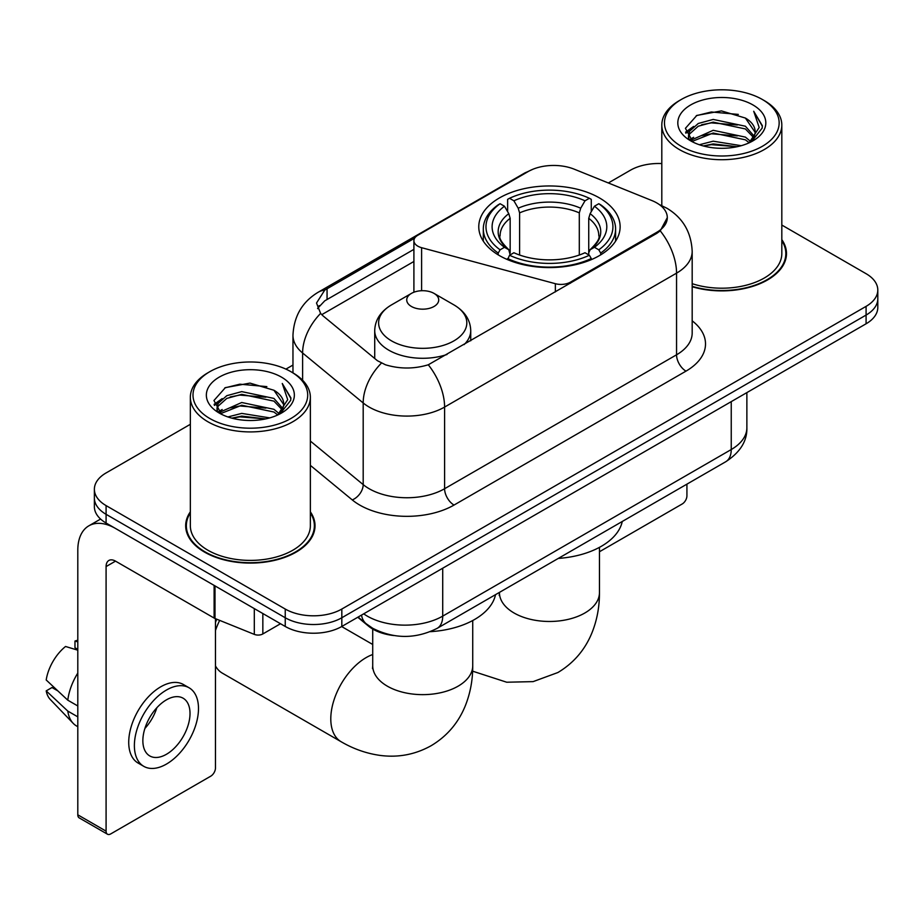 <?xml version="1.0" encoding="UTF-8"?>
<svg xmlns="http://www.w3.org/2000/svg" width="924" height="924" viewBox="0 0 924 924"><rect width="100%" height="100%" fill="white"/><g stroke="black" fill="none" stroke-linecap="round" stroke-linejoin="round"><path stroke-width="1.39" d="M570.42 283.241L570.42 282.167A13.34 7.704 180 0 1 555.359 283.703L421.598 247.69A13.34 7.704 180 0 1 417.81 246.154A13.34 7.704 180 0 1 413.906 240.714A13.34 7.704 180 0 1 417.81 235.262L528.193 171.541A36.001 20.79 0 0 1 574.301 169.208L651.951 200.589A36.001 20.79 0 0 1 656.756 202.922A36.001 20.79 0 0 1 667.301 217.625L660.244 230.861L656.756 233.391L428.286 364.784C414.01 369.08 399.746 369.08 385.47 364.784L377.385 360.683L323.019 315.858L320.605 313.409L316.516 303.026L324.728 290.124L414.657 238.161M599.422 197.909A70.674 40.806 0 0 0 522.407 189.073A70.674 40.806 0 0 0 478.771 226.773A70.674 40.806 0 0 0 499.48 255.625A70.674 40.806 0 0 0 576.495 264.46A70.674 40.806 0 0 0 620.131 226.773A70.674 40.806 0 0 0 599.422 197.909M570.42 282.167L656.756 232.317A36.001 20.79 0 0 0 667.301 217.625M393.774 635.539A40.009 23.1 180 0 1 368.468 626.091L357.761 617.255M190.344 511.815A64.68 37.341 0 0 0 185.678 525.744A64.68 37.341 0 0 0 204.62 552.148A64.68 37.341 0 0 0 275.109 560.244A64.68 37.341 0 0 0 315.026 525.744A64.68 37.341 0 0 0 310.36 511.815M186.348 529.106A64.68 37.341 0 0 0 186.128 530.099M190.344 424.301L106.087 472.938A40.009 23.1 0 0 0 94.375 489.27L94.375 506.699A40.009 23.1 0 0 0 106.087 523.03L285.239 626.46L285.239 617.752A40.009 23.1 0 0 0 341.822 617.752L866.088 315.072A40.009 23.1 0 0 0 877.8 298.741A40.009 23.1 0 0 1 866.088 315.072L341.822 617.752A40.009 23.1 0 0 1 285.239 617.752L106.087 514.322L285.239 617.752L285.239 609.043A40.009 23.1 0 0 0 341.822 609.043L866.088 306.364A40.009 23.1 0 0 0 877.8 290.032A40.009 23.1 0 0 0 866.088 273.7L781.819 225.052M94.375 497.99A40.009 23.1 0 0 0 106.087 514.322A40.009 23.1 0 0 1 94.375 497.99M317.613 308.397L324.728 300.854L413.906 249.365M692.18 286.74A64.68 37.341 0 0 0 786.486 253.557A64.68 37.341 0 0 0 781.819 239.628M661.803 163.571A40.009 23.1 0 0 0 630.353 170.259L608.35 182.964M292.966 365.049L285.909 369.126M94.375 489.27A40.009 23.1 0 0 0 106.087 505.601L285.239 609.043M314.587 530.099A64.68 37.341 0 0 0 314.368 529.106M786.047 257.912A64.68 37.341 0 0 0 785.827 256.918M285.239 626.46A40.009 23.1 0 0 0 341.822 626.46L866.088 323.781A40.009 23.1 0 0 0 877.8 307.449L877.8 290.032M599.457 551.755L682.212 503.973A6.664 3.846 120 0 0 686.925 495.807L686.925 484.141M681.265 146.304A57.346 33.102 0 0 0 762.358 146.304A57.346 33.102 0 0 0 762.358 99.492L764.252 100.577A60.002 34.65 0 0 1 781.819 125.075A60.002 34.65 0 0 1 744.779 157.08A60.002 34.65 0 0 1 679.383 149.572A60.002 34.65 0 0 1 661.803 125.075A60.002 34.65 0 0 1 679.383 100.577L681.265 99.492A57.346 33.102 0 0 0 681.265 146.304M692.18 283.68A60.002 34.65 0 0 0 781.819 253.557L781.819 125.075M692.18 286.313A64.01 36.96 0 0 0 785.827 253.557A64.01 36.96 0 0 0 781.819 240.69M699.352 144.745L713.189 141.199L741.244 145.692M703.314 145.946L713.189 143.925L737.144 146.708M690.736 140.309L713.189 130.307L745.391 137.11L750.565 141.407M692.099 141.43L713.189 133.033L745.391 139.824L749.133 142.689M688.877 138.438L688.484 135.759L689.616 131.22L698.244 123.493L713.189 119.427L745.391 126.218L754.203 136.221M688.576 137.122L689.616 133.934L698.244 126.218L713.189 122.141L745.391 128.944L753.568 137.514M748.798 142.966A33.333 19.242 0 0 0 755.151 131.658A33.333 19.242 0 0 0 745.391 118.053L755.139 132.317M752.933 104.932A44.006 25.41 0 0 0 690.794 104.874A44.006 25.41 0 0 0 690.505 140.748A44.006 25.41 0 0 0 690.702 140.864A44.006 25.41 0 0 0 753.129 140.748A44.006 25.41 0 0 0 752.933 104.932M745.391 118.053L721.436 110.903L696.823 115.431L685.412 128.321L692.977 142.077M751.524 141.638L762.15 128.147L762.369 125.733L753.718 111.273L759.17 127.477L749.145 142.816M764.252 100.577L762.358 99.492A57.346 33.102 0 0 0 681.265 99.492M753.718 111.273L762.358 126.276M696.246 115.719L711.318 111.989L738.322 114.414M685.839 133.229L690.759 129.372M701.593 124.763L711.318 122.88L737.364 125.017M701.593 135.655L711.318 133.772L737.364 135.909M703.591 146.027L711.318 144.664L737.109 146.72M685.562 132.167L693.635 126.426M689.858 139.489L693.635 137.306M498.209 254.862L498.209 253.084L500.103 249.815A63.479 36.648 0 0 1 500.103 203.719L504.469 206.237A57.346 33.102 0 0 0 504.469 247.297L508.778 249.746L510.163 254.885M510.163 252.795L510.163 218.318L508.778 213.663L504.469 206.237M507.634 211.7L507.634 199.353L509.528 198.279A63.479 36.648 0 0 1 589.373 198.279L585.008 200.797A57.346 33.102 0 0 0 513.894 200.797L518.202 208.223L519.6 212.878L519.6 255.036M579.302 255.036L579.302 212.878L580.699 208.223L585.008 200.797M558.269 558.419A73.343 42.342 0 0 0 622.256 521.471M507.634 258.535A66.147 38.184 0 0 0 591.268 258.535L589.373 255.255A63.479 36.648 0 0 1 509.528 255.255L507.634 259.667M591.268 259.667L591.268 258.535M500.103 203.719L498.209 204.805A66.147 38.184 0 0 0 483.31 228.944A66.147 38.184 0 0 0 498.209 253.084M589.373 198.279L591.268 199.353L591.268 211.7M509.528 255.255L513.894 252.737A57.346 33.102 0 0 0 585.008 252.737L589.373 255.255M504.469 247.297L500.103 249.815M513.894 200.797L509.528 198.279M508.778 213.663A51.294 29.614 0 0 0 508.778 249.746L509.02 249.907C501.732 242.862 498.764 238.08 500.115 235.551A49.342 28.482 0 0 1 510.163 218.318M600.692 253.084A66.147 38.184 0 0 0 615.592 228.944A66.147 38.184 0 0 0 600.692 204.805L598.798 203.719A63.479 36.648 0 0 1 598.798 249.815L600.692 253.084L600.692 254.862M598.798 249.815L594.432 247.297A57.346 33.102 0 0 0 594.432 206.237L598.798 203.719M594.432 206.237L590.124 213.663L588.738 218.318L588.738 252.795L590.124 249.746L594.432 247.297M588.738 218.318A49.342 28.482 0 0 1 598.787 235.551C600.126 238.092 597.158 242.873 589.882 249.907L590.124 249.746A51.294 29.614 0 0 0 590.124 213.663M588.738 254.885L588.738 252.795M215.465 622.349A36.671 21.171 -60 0 1 216.793 619.207M219.681 620.374A50.011 28.875 120 0 0 215.465 630.561M215.465 665.927A50.011 28.875 120 0 0 222.338 673.146L341.141 741.741A50.011 28.875 -60 0 1 333.483 701.674A50.011 28.875 -60 0 1 366.147 657.599A50.011 28.875 -60 0 1 372.719 654.515M464.114 344.606A48.002 27.72 0 0 0 470.732 330.573C470.374 319.889 464.76 311.319 453.903 304.874L434.037 293.405A15.997 9.24 0 0 0 411.411 293.405A15.997 9.24 0 0 0 411.411 306.468A15.997 9.24 0 0 0 434.037 306.468A15.997 9.24 0 0 0 434.037 293.405L453.903 304.874A44.098 25.456 0 0 1 453.903 340.875A44.098 25.456 0 0 1 391.533 340.875A44.098 25.456 0 0 1 391.533 304.874C380.676 311.319 375.075 319.889 374.717 330.573A48.002 27.72 0 0 0 388.773 350.173A48.002 27.72 0 0 0 447.031 354.469M430.318 631.669A73.343 42.342 0 0 0 495.53 594.64M262.843 613.524L262.843 633.945L280.526 623.735M214.114 585.389L115.523 528.47A53.338 30.792 -120 0 0 88.854 525.825A53.338 30.792 -120 0 0 77.801 550.242L77.801 814.818L106.087 831.15L106.087 566.574A13.34 7.704 60 0 1 108.847 560.475A13.34 7.704 60 0 1 115.523 561.134L214.114 618.052L214.114 585.389A6.664 3.846 0 0 0 215.003 585.828M106.087 831.15A6.664 3.846 120 0 0 107.473 834.21L79.187 817.879A6.664 3.846 -60 0 1 77.801 814.818M107.473 834.21A6.664 3.846 120 0 0 110.799 833.875L210.753 776.172A6.664 3.846 120 0 0 215.465 768.006L215.465 618.676M262.843 633.945A6.664 3.846 180 0 1 254.308 634.384L215.003 618.491A6.664 3.846 180 0 1 214.114 618.052M166.435 754.284A33.333 19.242 120 0 0 188.219 724.913A33.333 19.242 120 0 0 183.102 698.197A33.333 19.242 120 0 0 166.435 699.849A33.333 19.242 120 0 0 144.652 729.221A33.333 19.242 120 0 0 149.769 755.936A33.333 19.242 120 0 0 166.435 754.284M144.895 728.447A33.333 19.242 120 0 0 156.861 707.726M77.801 641.891L74.971 641.037L74.971 647.736L77.801 649.364M189.108 687.803L183.449 684.534A45.334 26.172 120 0 0 160.776 686.786A45.334 26.172 120 0 0 131.162 726.738A45.334 26.172 120 0 0 138.115 763.062L143.763 766.331A45.334 26.172 120 0 0 166.435 764.09A45.334 26.172 120 0 0 196.05 724.127A45.334 26.172 120 0 0 189.108 687.803A45.334 26.172 120 0 0 166.435 690.043A45.334 26.172 120 0 0 136.821 730.006A45.334 26.172 120 0 0 143.763 766.331M77.801 673.065A44.006 25.41 120 0 0 67.787 700.184L46.2 679.983A34.673 20.016 120 0 1 65.546 646.477L77.801 650.196M77.801 705.971L67.787 700.184M57.877 690.921L51.998 687.525L46.2 690.875L67.787 711.076L77.801 716.851M67.787 711.076A44.006 25.41 120 0 0 73.215 723.365A44.006 25.41 120 0 0 76.542 725.975L77.801 726.703M77.801 640.251A34.673 20.016 120 0 0 74.971 641.037M46.2 690.875A34.673 20.016 120 0 0 50.3 699.503L73.215 723.365M209.806 418.503A57.346 33.102 0 0 0 290.898 418.503A57.346 33.102 0 0 0 290.898 371.679L292.793 372.776A60.002 34.65 0 0 1 310.36 397.274A60.002 34.65 0 0 1 273.319 429.279A60.002 34.65 0 0 1 207.923 421.771A60.002 34.65 0 0 1 190.344 397.274A60.002 34.65 0 0 1 207.923 372.776L209.806 371.679A57.346 33.102 0 0 0 209.806 418.503M190.344 397.274L190.344 525.744A60.002 34.65 0 0 0 207.923 550.242A60.002 34.65 0 0 0 273.319 557.761A60.002 34.65 0 0 0 310.36 525.744L310.36 397.274M190.344 512.889A64.01 36.96 0 0 0 186.348 525.744A64.01 36.96 0 0 0 205.093 551.882A64.01 36.96 0 0 0 274.855 559.886A64.01 36.96 0 0 0 314.368 525.744A64.01 36.96 0 0 0 310.36 512.889M227.893 416.943L241.73 413.398L269.785 417.891M231.855 418.145L241.73 416.112L265.685 418.907M219.3 412.451L241.73 402.506L273.931 409.297L279.106 413.594M220.64 413.629L241.73 405.232L273.931 412.023L277.674 414.888M217.417 410.637L217.025 407.958L218.156 403.407L226.784 395.691L241.73 391.614L273.931 398.417L282.744 408.42M217.117 409.32L218.156 406.133L226.784 398.417L241.73 394.34L273.931 401.132L282.109 409.713M277.339 415.165A33.333 19.242 0 0 0 283.691 403.857A33.333 19.242 0 0 0 273.931 390.251L283.68 404.516M281.474 377.131A44.006 25.41 0 0 0 219.335 377.073A44.006 25.41 0 0 0 219.046 412.947A44.006 25.41 0 0 0 219.242 413.063A44.006 25.41 0 0 0 281.658 412.947A44.006 25.41 0 0 0 281.474 377.131M273.931 390.251L249.977 383.102L225.364 387.63L213.952 400.519L221.517 414.264M280.064 413.837L290.69 400.346L290.91 397.932L282.259 383.472L287.711 399.665L277.685 415.003M292.793 372.776L290.898 371.679A57.346 33.102 0 0 0 209.806 371.679M282.259 383.472L290.898 398.475M224.786 387.907L239.859 384.188L266.863 386.613M214.38 405.428L219.3 401.57M230.134 396.962L239.859 395.079L265.904 397.216M230.134 407.854L239.859 405.971L265.904 408.108M232.132 418.214L239.859 416.851L265.65 418.918M214.102 404.366L222.176 398.614M218.399 411.677L222.176 409.505M656.756 232.317L656.756 233.391M555.359 291.938L555.359 283.703M421.598 290.714L421.598 247.69M692.18 320.824A66.678 38.496 180 0 1 685.989 371.136L454.031 505.058A13.34 7.704 60 0 1 444.594 488.727L676.553 354.804A53.338 30.792 0 0 0 692.18 333.033L692.18 251.374A53.338 30.792 180 0 1 676.553 273.146A46.674 26.946 -120 0 0 660.244 230.861M454.031 505.058A66.678 38.496 180 0 1 359.736 505.058A66.678 38.496 180 0 1 352.263 499.919L310.36 465.373M381.369 363.155A46.674 31.22 129.5 0 0 363.19 402.956L363.19 484.615A53.338 30.792 0 0 0 369.161 488.727A53.338 30.792 0 0 0 444.594 488.727L444.594 407.068A53.338 30.792 180 0 1 369.161 407.068A53.338 30.792 180 0 1 363.19 402.956L302.61 353.003A53.338 30.792 180 0 1 292.966 335.343L292.966 372.869M692.18 251.374C691.279 232.19 682.848 217.81 666.885 208.235L660.152 204.955A46.674 21.853 112 0 0 659.528 204.724M428.286 364.784A46.674 26.946 60 0 1 444.594 407.068L676.553 273.146L676.553 354.804A13.34 7.704 60 0 0 685.989 371.136M324.728 290.124A46.674 26.946 -120 0 0 318.249 292.203C302.298 301.778 293.867 316.17 292.966 335.343M318.249 292.203L524.278 173.262A46.674 26.946 60 0 1 527.812 171.76M320.605 313.409A46.674 31.22 129.5 0 0 302.61 353.003L302.61 380.238M321.737 314.68L413.906 261.48M319.254 305.613A36.001 20.79 -120 0 0 317.706 308.639M341.822 609.043L341.822 626.46M866.088 306.364L866.088 323.781M106.087 505.601L106.087 523.03M310.36 441.06L363.19 484.615A13.34 8.917 -50.5 0 1 352.263 499.919M327.061 288.727L327.061 299.503M363.698 613.836A53.338 30.792 0 0 0 367.278 616.123A53.338 30.792 0 0 0 442.712 616.123L731.242 449.538A53.338 30.792 0 0 0 746.869 427.754C747.262 440.991 740.205 452.321 725.721 461.746L437.191 628.332A26.669 15.396 60 0 0 442.712 616.123L442.712 568.214M731.242 401.628L731.242 449.538A26.669 15.396 60 0 1 725.721 461.746M361.538 615.084A26.669 17.833 129.5 0 0 366.181 623.746L358.085 617.07M599.457 547.366L599.457 592.607A50.011 28.875 180 0 1 584.811 613.016A50.011 28.875 180 0 1 514.091 613.016A50.011 28.875 180 0 1 499.445 592.607L499.214 595.46M579.302 212.878A49.342 28.482 0 0 0 519.6 212.878M580.699 208.223A51.294 29.614 0 0 0 518.202 208.223M472.73 620.524L472.73 665.765A50.011 28.875 180 0 1 458.085 686.186A50.011 28.875 180 0 1 387.364 686.186A50.011 28.875 180 0 1 372.719 665.765L372.488 668.63M106.087 566.574L115.523 561.134M215.003 585.908L215.003 618.491M254.308 634.384L254.308 608.604M413.906 292.227L413.906 240.714M524.278 173.262L532.825 169.277M660.152 204.955L659.447 204.666M437.191 628.332C415.731 639.108 394.259 639.108 372.799 628.332L366.181 623.746M746.869 427.754L746.869 392.608M785.827 258.905L785.827 253.557M688.484 137.976L688.484 135.759M661.803 205.648L661.803 125.075M599.457 592.607C599.526 606.849 596.996 620.339 591.857 633.056C584.869 650.011 573.55 663.166 557.877 672.533L533.125 681.623L506.71 682.224L472.614 671.171M483.31 241.141L483.31 228.944M615.592 241.141L615.592 228.944M472.73 665.765C472.799 680.018 470.27 693.497 465.13 706.225C458.142 723.169 446.823 736.336 431.15 745.703C415.211 754.585 398.152 757.807 379.983 755.393C366.389 753.476 353.442 748.925 341.141 741.741M470.732 340.794L470.732 330.573M374.717 358.489L374.717 330.573M411.411 293.405L391.533 304.874M372.719 644.478L341.661 626.553M372.719 629.036L372.719 665.765M88.854 525.825L100.577 519.057M314.368 531.092L314.368 525.744M217.025 410.175L217.025 407.958M186.348 531.092L186.348 525.744"/></g></svg>
